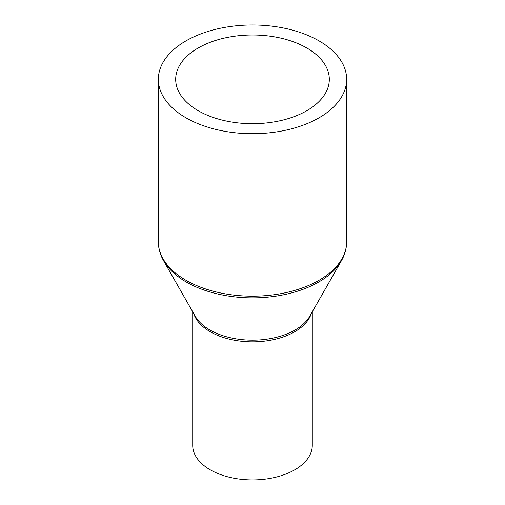 <?xml version="1.0" encoding="UTF-8"?>
<svg xmlns="http://www.w3.org/2000/svg" width="505" height="505" viewBox="0 0 505 505"><rect width="100%" height="100%" fill="white"/><g stroke="black" fill="none" stroke-linecap="round" stroke-linejoin="round"><path stroke-width="0.76" d="M312.279 311.837L312.279 445.404A59.779 34.51 180 0 1 275.377 477.288A59.779 34.51 180 0 1 210.232 469.808A59.779 34.51 180 0 1 192.721 445.404L192.721 311.837M319.072 40.911A94.151 54.357 180 0 1 346.651 79.342A94.151 54.357 180 0 1 288.532 129.564A94.151 54.357 180 0 1 185.928 117.779A94.151 54.357 180 0 1 158.349 79.342A94.151 54.357 180 0 1 216.468 29.126A94.151 54.357 180 0 1 319.072 40.911M198.187 110.702A76.811 44.345 180 0 1 175.689 79.342A76.811 44.345 180 0 1 223.103 38.374A76.811 44.345 180 0 1 306.813 47.988A76.811 44.345 180 0 1 329.31 79.342A76.811 44.345 180 0 1 281.897 120.316A76.811 44.345 180 0 1 198.187 110.702M311.295 313.555A59.779 34.51 180 0 1 270.282 340.282A59.779 34.51 180 0 1 210.232 331.734A59.779 34.51 180 0 1 193.705 313.555M209.872 329.973A60.291 34.807 180 0 1 195.239 316.244L163.557 260.7A93.64 54.06 180 0 0 186.288 282.024A93.64 54.06 180 0 0 341.443 260.7L309.761 316.244A60.291 34.807 180 0 1 209.872 329.973M346.651 79.342L346.651 241.819A94.151 54.357 180 0 1 288.532 292.041A94.151 54.357 180 0 1 185.928 280.256A94.151 54.357 180 0 1 158.349 241.819C158.387 248.384 160.123 254.678 163.557 260.7M346.651 241.819C346.613 248.384 344.877 254.678 341.443 260.7M158.349 79.342L158.349 241.819"/></g></svg>
